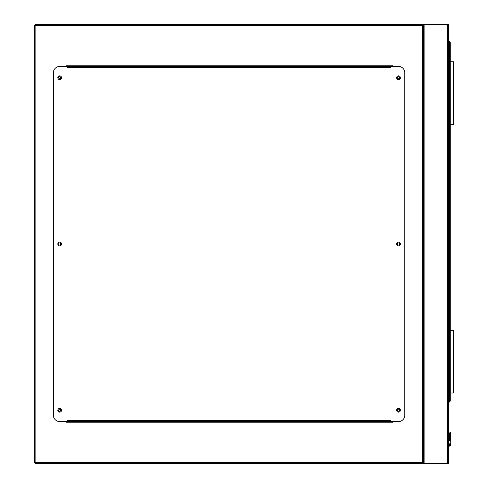 <?xml version="1.0" encoding="UTF-8"?>
<svg xmlns="http://www.w3.org/2000/svg" width="488" height="488" viewBox="0 0 488 488"><rect width="100%" height="100%" fill="white"/><g stroke="black" fill="none" stroke-linecap="round" stroke-linejoin="round"><path stroke-width="0.73" d="M422.346 25.657L35.85 25.657L35.85 24.4L448.698 24.4L448.698 463.6L35.85 463.6L35.85 462.343L422.346 462.343L422.346 25.657L423.602 24.4L423.602 463.6L422.346 462.343M399.538 410.268A1.037 1.037 0 0 0 398.507 409.231A1.037 1.037 0 0 0 397.47 410.268A1.037 1.037 0 0 0 398.507 411.305A1.037 1.037 0 0 0 399.538 410.268M399.538 244A1.037 1.037 0 0 0 398.507 242.963A1.037 1.037 0 0 0 397.47 244A1.037 1.037 0 0 0 398.507 245.037A1.037 1.037 0 0 0 399.538 244M399.538 77.732A1.037 1.037 0 0 0 398.507 76.695A1.037 1.037 0 0 0 397.47 77.732A1.037 1.037 0 0 0 398.507 78.769A1.037 1.037 0 0 0 399.538 77.732M60.725 77.732A1.037 1.037 0 0 0 59.695 76.695A1.037 1.037 0 0 0 58.658 77.732A1.037 1.037 0 0 0 59.695 78.769A1.037 1.037 0 0 0 60.725 77.732M60.725 244A1.037 1.037 0 0 0 59.695 242.963A1.037 1.037 0 0 0 58.658 244A1.037 1.037 0 0 0 59.695 245.037A1.037 1.037 0 0 0 60.725 244M60.725 410.268A1.037 1.037 0 0 0 59.695 409.231A1.037 1.037 0 0 0 58.658 410.268A1.037 1.037 0 0 0 59.695 411.305A1.037 1.037 0 0 0 60.725 410.268M35.85 463.6A1.257 1.257 0 0 1 34.593 462.343A1.257 1.257 0 0 0 35.85 463.6L34.593 462.343L34.593 25.657L35.85 24.4A1.257 1.257 0 0 0 34.593 25.657A1.257 1.257 0 0 1 35.85 24.4M423.602 24.4L423.602 463.6M392.23 66.435L392.23 65.185L65.965 65.185L65.965 66.435M65.965 421.565L65.965 422.815L392.23 422.815L392.23 421.565M61.573 410.268A1.885 1.885 0 0 0 59.695 408.389A1.885 1.885 0 0 0 57.81 410.268A1.885 1.885 0 0 0 59.695 412.153A1.885 1.885 0 0 0 61.573 410.268M61.573 244A1.885 1.885 0 0 0 59.695 242.115A1.885 1.885 0 0 0 57.81 244A1.885 1.885 0 0 0 59.695 245.885A1.885 1.885 0 0 0 61.573 244M61.573 77.732A1.885 1.885 0 0 0 59.695 75.847A1.885 1.885 0 0 0 57.81 77.732A1.885 1.885 0 0 0 59.695 79.611A1.885 1.885 0 0 0 61.573 77.732M400.386 77.732A1.885 1.885 0 0 0 398.507 75.847A1.885 1.885 0 0 0 396.622 77.732A1.885 1.885 0 0 0 398.507 79.611A1.885 1.885 0 0 0 400.386 77.732M400.386 244A1.885 1.885 0 0 0 398.507 242.115A1.885 1.885 0 0 0 396.622 244A1.885 1.885 0 0 0 398.507 245.885A1.885 1.885 0 0 0 400.386 244M400.386 410.268A1.885 1.885 0 0 0 398.507 408.389A1.885 1.885 0 0 0 396.622 410.268A1.885 1.885 0 0 0 398.507 412.153A1.885 1.885 0 0 0 400.386 410.268M390.973 66.435L390.973 67.692L67.222 67.692L67.222 66.435L59.695 66.435A6.277 6.277 0 0 0 53.418 72.712L53.418 415.288A6.277 6.277 0 0 0 59.695 421.565L67.222 421.565L67.222 420.308L390.973 420.308L390.973 421.565L398.507 421.565A6.277 6.277 0 0 0 404.778 415.288L404.778 72.712A6.277 6.277 0 0 0 398.507 66.435L67.222 66.435M390.973 421.565L67.222 421.565M448.698 398.812L449.204 398.891L448.698 402.264M450.924 433.167L450.265 432.508L449.607 433.167L450.924 433.167L450.265 432.508L449.607 433.167L449.607 440.56A0.628 0.445 180 0 1 450.235 440.115L450.296 432.728A0.628 0.445 -0 0 1 450.924 433.167L450.924 440.56A0.628 0.445 0 0 0 450.296 440.115L450.156 444.55L450.296 443.757L450.924 443.836L450.735 444.794L450.924 443.836M448.698 41.657L449.637 41.657A0.628 0.628 0 0 1 450.265 42.279L450.265 400.849A0.628 0.628 0 0 1 450.082 401.295L448.698 402.679L450.082 401.295L449.637 400.849L449.637 42.279L448.698 42.279M450.296 432.728L450.235 443.757L450.089 444.55L449.509 444.306A1.19 1.19 0 0 1 448.698 444.995A1.19 1.19 0 0 0 449.509 444.306A1.19 1.19 0 0 1 448.698 444.995A1.19 1.19 0 0 0 449.509 444.306M450.735 444.794A2.507 2.507 0 0 1 448.698 446.331A2.507 2.507 0 0 0 450.735 444.794L450.156 444.55A1.885 1.885 0 0 1 448.698 445.696M450.235 432.728A0.628 0.445 180 0 0 449.607 433.167M450.235 443.757L449.607 443.836M450.265 124.477L453.407 124.477L453.407 61.732L450.265 61.732M450.265 393.017L453.407 393.017L453.407 330.272L450.265 330.272M447.441 24.4L447.441 463.6M424.859 24.4L424.859 463.6M34.593 25.657L35.85 25.657L35.85 462.343L34.593 462.343M448.698 445.635A1.818 1.818 0 0 0 450.089 444.55L450.156 444.55M448.783 401.703L449.637 400.849L450.265 400.849M449.637 41.657L449.637 42.279L450.265 42.279M450.735 432.704L449.802 432.704"/></g></svg>
